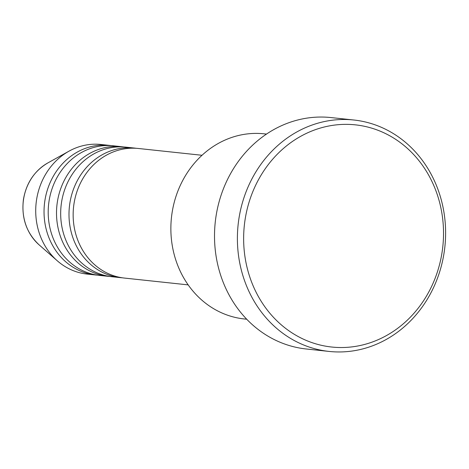 <?xml version="1.0" encoding="UTF-8"?>
<svg xmlns="http://www.w3.org/2000/svg" width="469" height="469" viewBox="0 0 469 469"><rect width="100%" height="100%" fill="white"/><g stroke="black" fill="none" stroke-linecap="round" stroke-linejoin="round"><path stroke-width="0.7" d="M202.016 155.28L138.373 148.48A65.168 58.22 96.1 0 0 73.967 203.939A65.168 58.22 96.1 0 0 124.531 278.082L188.169 284.882M136.291 148.304A65.168 58.22 96.1 0 0 134.216 148.04A65.168 58.22 96.1 0 0 69.811 203.493A65.168 58.22 96.1 0 0 120.369 277.636A65.168 58.22 96.1 0 0 122.456 277.818M134.216 148.04L125.897 147.149A65.168 58.22 96.1 0 0 61.492 202.608A65.168 58.22 96.1 0 0 112.05 276.745L120.369 277.636M123.816 146.967A65.168 58.22 96.1 0 0 121.741 146.703A65.168 58.22 96.1 0 0 57.329 202.162A65.168 58.22 96.1 0 0 107.893 276.305A65.168 58.22 96.1 0 0 109.975 276.481M121.741 146.703L113.422 145.818A65.168 58.22 96.1 0 0 49.016 201.271A65.168 58.22 96.1 0 0 99.575 275.414L107.893 276.305M111.335 145.636A65.168 58.22 96.1 0 0 109.259 145.372A65.168 58.22 96.1 0 0 44.854 200.826A65.168 58.22 96.1 0 0 95.412 274.969A65.168 58.22 96.1 0 0 97.499 275.151M266.492 134.081L264.041 133.817A93.097 83.171 96.1 0 0 172.035 213.043A93.097 83.171 96.1 0 0 244.261 318.961L246.712 319.225M442.12 251.959A111.716 99.803 96.1 0 0 360.28 125.51A111.716 99.803 96.1 0 0 245.041 219.926A111.716 99.803 96.1 0 0 326.881 346.38A111.716 99.803 96.1 0 0 442.12 251.959M238.856 219.041A116.371 103.966 -83.9 0 1 353.861 120.011A116.371 103.966 -83.9 0 1 444.149 252.404A116.371 103.966 -83.9 0 1 329.138 351.433A116.371 103.966 -83.9 0 1 238.856 219.041M353.861 120.011L330.985 117.567A116.371 103.966 96.1 0 0 215.975 216.596A116.371 103.966 96.1 0 0 306.263 348.989L329.138 351.433M109.259 145.372L100.941 144.481A65.168 58.22 96.1 0 0 69.037 151.147A65.168 58.22 96.1 0 0 36.535 199.941A65.168 58.22 96.1 0 0 57.318 260.823A65.168 58.22 96.1 0 0 87.093 274.084L95.412 274.969M39.056 244.8C26.422 232.882 21.216 217.739 23.45 199.372C26.293 183.027 34.413 170.892 47.803 162.954A48.629 43.447 96.1 0 0 23.55 199.366A48.629 43.447 96.1 0 0 39.056 244.8L57.318 260.823M47.803 162.954L69.037 151.147"/></g></svg>
